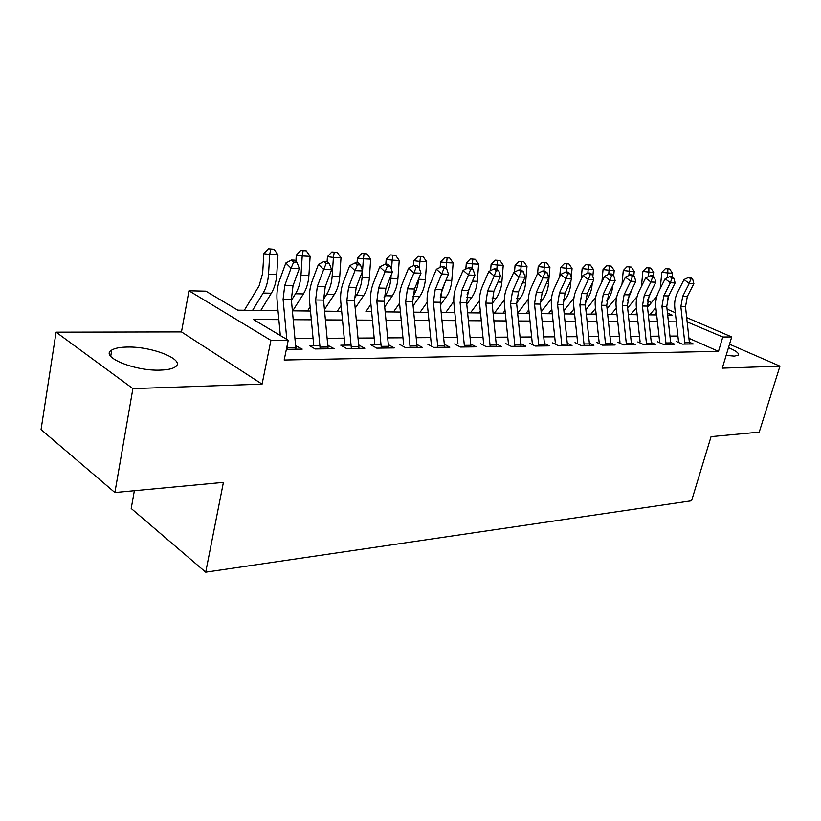 <?xml version="1.0" encoding="UTF-8"?>
<svg xmlns="http://www.w3.org/2000/svg" width="821" height="821" viewBox="0 0 821 821"><rect width="100%" height="100%" fill="white"/><g stroke="black" fill="none" stroke-linecap="round" stroke-linejoin="round"><path stroke-width="1.23" d="M726.154 355.36L734.302 356.109L738.11 355.288C739.608 353.553 736.396 351.008 728.494 347.632M127.306 347.057C120.061 347.16 114.878 348.166 111.759 350.064C99.3 356.56 134.408 371.287 160.352 370.117C167.238 369.912 172.112 368.906 174.965 367.09C186.736 360.306 152.86 346.308 127.306 347.057M647.471 301.133L651.546 302.487M134.357 490.722L131.206 508.486L205.712 572.175L691.58 500.779L711.058 436.639L759.23 432.123L779.95 366.156L729.52 344.225M205.712 572.175L223.415 482.379L114.889 492.549L41.05 429.578L56.085 332.166L132.889 388.62L262.084 384.136L270.909 340.366L188.953 290.798L205.897 291.178L237.833 310.205L278.011 310.666M262.084 384.136L181.482 331.91L56.085 332.166M181.482 331.91L188.953 290.798M616.982 314.453L616.078 314.443M586.338 314.135L596.128 314.063M494.427 313.068L493.103 313.047M470.525 312.801L467.631 312.76M445.772 312.514L441.185 312.462M420.116 312.226L413.733 312.154M393.526 311.929L385.193 311.836M365.93 311.611L371.636 311.713M341.115 305.484L337.257 311.333L324.603 311.149M307.516 310.954L292.748 310.79M276.564 310.605L260.791 310.43M244.36 310.246L237.772 310.164M114.889 492.549L132.889 388.62M676.442 341.515L682.241 344.112L693.335 343.968L689.414 342.224M657.457 341.721L663.265 344.358L674.718 344.215L670.695 342.398M637.845 341.936L643.674 344.625L655.507 344.461L651.361 342.573M617.587 342.162L623.437 344.892L635.659 344.728L631.39 342.757M596.651 342.388L602.511 345.159L615.155 344.994L610.752 342.932M574.998 342.624L580.878 345.446L593.942 345.272L589.416 343.116M552.584 342.87L558.475 345.744L572.011 345.569L567.332 343.311M529.391 343.127L535.282 346.052L549.3 345.867L544.477 343.496M505.356 343.394L511.257 346.37L525.779 346.175L520.791 343.691M480.439 343.66L486.34 346.698L501.395 346.493L496.243 343.876M454.588 343.948L460.478 347.037L476.108 346.831L470.792 344.071M427.751 344.235L433.642 347.386L449.867 347.18L444.366 344.266M399.878 344.543L405.748 347.755L422.62 347.54L416.914 344.461M381.077 344.748L370.897 344.861L376.757 348.135L394.296 347.909L388.384 344.666M351.111 345.077L340.746 345.189L346.585 348.535L364.832 348.299L358.715 344.994M319.913 345.415L309.353 345.528L315.151 348.956L334.168 348.699L327.836 345.333M278.842 319.626L253.391 319.482L288.243 340.233L284.179 360.019L718.488 351.367L688.983 338.314M677.9 336.046L669.998 336.097M659.006 336.169L650.663 336.22M639.497 336.292L630.702 336.343M619.342 336.415L610.065 336.477M598.519 336.548L588.719 336.61M576.989 336.682L566.644 336.754M554.709 336.826L543.789 336.897M531.649 336.969L520.104 337.051M507.758 337.123L495.566 337.205M482.984 337.277L470.115 337.359M457.307 337.441L443.689 337.534M430.645 337.616L416.247 337.708M402.957 337.79L387.728 337.883M374.171 337.975L358.059 338.078M344.235 338.16L327.169 338.273M313.068 338.355L294.985 338.468M286.375 349.336L302.22 349.12L295.663 345.682M686.695 317.594L731.716 336.938L722.295 368.157L779.95 366.156M731.716 336.938L722.798 337.01L687.167 321.914M718.488 351.367L722.798 337.01M288.243 340.233L270.909 340.366M667.042 309.148L675.334 312.709M667.689 315.059L672.101 315.1L667.473 313.099M649.247 305.227L647.276 304.375M292.409 310.82L310.502 311.026M324.603 311.19L341.68 311.375M385.193 311.867L400.432 312.042M413.733 312.196L428.141 312.349M441.195 312.503L454.813 312.657M467.631 312.801L480.521 312.945M493.103 313.088L505.305 313.222M517.661 313.365L529.206 313.489M541.357 313.632L552.297 313.755M564.232 313.889L574.587 314.002M607.694 314.381L616.992 314.484M628.352 314.607L637.158 314.71M648.333 314.833L656.687 314.925M676.34 321.853L668.427 321.811M657.426 321.75L649.083 321.699M637.907 321.637L629.102 321.596M617.741 321.524L608.453 321.473M596.908 321.411L587.097 321.36M575.357 321.288L565.012 321.227M553.067 321.165L542.137 321.103M529.997 321.032L518.451 320.97M506.085 320.898L493.893 320.826M481.311 320.765L468.422 320.683M455.614 320.611L441.996 320.539M428.942 320.467L414.543 320.385M401.243 320.313L386.003 320.221M372.447 320.149L356.324 320.057M342.501 319.974L325.424 319.882M311.323 319.8L293.23 319.697M687.362 323.69L687.885 321.924M295.888 348.32L296.432 345.672M327.99 346.975L328.349 345.323M358.798 345.826L358.982 344.984M286.806 339.381L283.091 299.367L284.754 285.472L291.055 268.21L285.821 263.018L279.581 280.238C277.313 286.703 276.482 293.61 277.118 300.979L280.32 335.522M295.919 349.202L291.352 299.521L293.025 285.698L299.337 268.529L291.055 268.21L293.651 262.125L296.966 262.268L294.872 260.195L291.558 260.052L293.651 262.125M287.658 349.315L287.309 344.769M291.558 260.052L285.821 263.018M299.337 268.529L296.966 262.268M244.34 310.287L259.097 285.852L262.658 273.311L263.839 253.71L268.395 248.825L274.05 249.286L268.395 248.825M274.05 249.286L277.97 254.849L276.769 274.46C276.256 281.808 274.46 288.058 271.361 293.22L260.77 310.471M277.97 254.849L269.719 254.469L268.529 274.173C268.026 281.562 266.23 287.853 263.141 293.046L252.581 310.379M270.756 249.122L269.719 254.469L263.839 253.71M320.169 348.884L315.633 299.963L317.327 286.365L323.679 269.462L318.425 264.362L312.113 281.234C309.815 287.555 308.983 294.329 309.609 301.543L313.735 345.487M328.092 348.781L323.556 300.117L325.26 286.58L331.633 269.76L323.679 269.462L326.194 263.5L329.375 263.633L327.261 261.612L324.079 261.468L326.194 263.5M324.079 261.468L318.425 264.362M331.633 269.76L329.375 263.633M351.367 348.473L346.852 300.537L348.576 287.217L354.99 270.663L349.705 265.665L343.342 282.178C341.023 288.376 340.171 295.016 340.797 302.087L344.902 345.148M358.972 348.371L354.467 300.681L356.191 287.422L362.615 270.951L354.99 270.663L357.412 264.824L360.46 264.947L358.336 262.966L355.288 262.833L357.412 264.824M355.288 262.833L349.705 265.665M362.615 270.951L360.46 264.947M381.334 348.083L376.839 301.091L378.584 288.038L385.049 271.813L379.743 266.917L373.339 283.101C371 289.177 370.138 295.673 370.753 302.6L374.838 344.82M388.641 347.981L384.156 301.235L385.901 288.233L392.376 272.09L385.049 271.813L387.389 266.086L390.314 266.209L388.189 264.259L385.254 264.136L387.389 266.086M385.254 264.136L379.743 266.917M392.376 272.09L390.314 266.209M410.131 347.704L405.666 301.625L407.432 288.818L413.928 272.921L408.612 268.108L402.167 283.974C399.817 289.936 398.944 296.309 399.55 303.103L403.614 344.502M417.15 347.611L412.706 301.759L414.472 289.013L420.978 273.188L413.928 272.921L416.196 267.307L419.008 267.43L416.873 265.511L414.061 265.388L416.196 267.307M414.061 265.388L408.612 268.108M420.978 273.188L419.008 267.43M295.899 261.211L296.278 255.228L300.763 250.446L306.295 250.887L300.763 250.446M306.295 250.887L310.122 256.347L308.891 275.548C308.368 282.752 306.541 288.879 303.421 293.939L292.728 310.831M310.122 256.347L302.21 255.978L300.979 275.281C300.465 282.516 298.649 288.674 295.519 293.764L291.424 300.281M276.544 310.646L277.826 308.593M303.134 250.733L302.21 255.978L296.278 255.228M327.107 261.601L327.435 256.686L331.838 251.996L337.267 252.437L331.838 251.996M337.267 252.437L341.002 257.784L339.74 276.605C339.206 283.656 337.369 289.659 334.209 294.616L324.449 309.599M341.002 257.784L333.398 257.425L332.146 276.338C331.612 283.43 329.775 289.464 326.625 294.452L323.484 299.306M307.495 310.995L310.112 306.91M334.229 252.283L333.398 257.425L327.435 256.686M357.043 262.905L357.371 258.081L361.702 253.484L367.028 253.915L361.702 253.484M367.028 253.915L370.682 259.159L369.388 277.611C368.845 284.528 366.987 290.418 363.816 295.273L355.185 308.173M370.682 259.159L363.364 258.82L362.543 270.745M362.513 271.228L362.082 277.365C361.548 284.312 359.69 290.234 356.519 295.108L354.333 298.403M364.103 253.771L363.364 258.82L357.371 258.081M385.829 264.157L386.168 259.426L390.427 254.921L395.65 255.341L390.427 254.921M395.65 255.341L399.222 260.483L397.908 278.586C397.354 285.369 395.486 291.137 392.294 295.909L384.71 306.951M399.222 260.483L392.192 260.165L391.504 269.616M391.104 275.271L390.878 278.34C390.334 285.164 388.456 290.962 385.275 295.755L384.033 297.571M365.909 311.652L370.907 304.252M392.838 255.208L392.192 260.165L386.168 259.426M437.829 347.334L433.406 302.138L435.181 289.577L441.708 273.988L436.382 269.267L429.906 284.825C427.536 290.665 426.653 296.915 427.269 303.585L431.302 344.194M444.592 347.242L440.169 302.261L441.955 289.762L448.492 274.245L441.708 273.988L443.894 268.477L446.603 268.59L444.469 266.712L441.76 266.599L443.894 268.477M441.76 266.599L436.382 269.267M448.492 274.245L446.603 268.59M413.507 265.665L413.876 260.729L418.074 256.306L423.195 256.716L418.074 256.306M423.195 256.716L426.684 261.766L425.36 279.52C424.796 286.17 422.918 291.835 419.705 296.514L413.117 305.905M426.684 261.766L419.921 261.447L419.387 268.539M418.618 278.935L418.587 279.284C418.033 285.975 416.155 291.671 412.953 296.36L412.655 296.781M393.495 311.959L399.56 303.216M420.485 256.583L419.921 261.447L413.876 260.729M464.491 346.985L460.099 302.631L461.884 290.306L468.442 275.014L463.116 270.376L456.609 285.636C454.229 291.363 453.346 297.5 453.951 304.047L457.954 343.907M470.997 346.893L466.615 302.754L468.411 290.48L474.969 275.261L468.442 275.014L470.556 269.606L473.163 269.719L471.028 267.872L468.422 267.759L470.556 269.606M468.422 267.759L463.116 270.376M474.969 275.261L473.163 269.719M440.159 267.389L440.569 261.971L444.695 257.64L449.734 258.04L444.695 257.64M449.734 258.04L453.141 262.997L451.796 280.423C451.232 286.95 449.333 292.512 446.121 297.099L440.446 305.012M453.141 262.997L446.624 262.689L446.193 268.231M445.044 282.424L440.282 295.96M420.095 312.267L427.156 302.292M447.117 257.917L446.624 262.689L440.569 261.971M490.178 346.647L485.816 303.103L487.612 291.003L494.191 276L488.854 271.443L482.338 286.416C479.957 292.04 479.064 298.074 479.659 304.499L483.631 343.63M496.448 346.565L492.097 303.226L493.903 291.178L500.482 276.246L494.191 276L496.233 270.694L498.747 270.797L496.613 268.99L494.098 268.878L496.233 270.694M494.098 268.878L488.854 271.443M500.482 276.246L498.747 270.797M465.835 269.031L466.297 263.182L470.361 258.913L475.308 259.313L470.361 258.913M475.308 259.313L478.643 264.177L477.278 281.285C476.703 287.699 474.815 293.159 471.582 297.664L466.769 304.242M478.643 264.177L472.362 263.89L471.972 268.693M470.207 286.324L467.046 294.78M454.752 312.001L454.28 312.647M445.741 312.555L453.777 301.461M472.793 259.19L472.362 263.89L466.297 263.182M514.931 346.318L510.6 303.565L512.417 291.681L519.005 276.954L513.679 272.469L507.142 287.176C504.751 292.697 503.858 298.618 504.453 304.93L508.394 343.352M520.986 346.236L516.666 303.678L518.482 291.845L525.071 277.18L519.005 276.954L520.986 271.741L523.408 271.843L521.273 270.058L518.851 269.955L520.986 271.741M518.851 269.955L513.679 272.469M525.071 277.18L523.408 271.843M490.609 270.591L491.112 264.341L495.114 260.154L499.968 260.544L495.114 260.154M499.968 260.544L503.242 265.316L501.867 282.126C501.282 288.428 499.384 293.785 496.151 298.208L492.138 303.585M503.242 265.316L497.177 265.039L496.838 269.175M480.336 311.18L479.043 312.924M470.495 312.832L479.464 300.691M497.547 260.421L497.177 265.039L491.112 264.341M538.812 346L534.522 304.006L536.339 292.338L542.938 277.867L537.611 273.465L531.074 287.904C528.673 293.333 527.78 299.142 528.365 305.34L532.275 343.096M544.651 345.928L540.372 304.109L542.188 292.492L548.787 278.093L542.938 277.867L544.857 272.746L547.197 272.849L545.062 271.094L542.722 270.992L544.857 272.746M542.722 270.992L537.611 273.465M548.787 278.093L547.197 272.849M514.51 272.069L515.054 265.46L519.005 261.345L523.777 261.735L519.005 261.345M523.777 261.735L526.979 266.425L525.584 282.937C525.009 289.125 523.1 294.39 519.867 298.731L516.604 303.011M526.979 266.425L521.119 266.148L520.801 270.037M505.018 310.471L502.945 313.201M494.406 313.099L504.279 299.983M521.427 261.622L521.119 266.148L515.054 265.46M561.862 345.703L557.603 304.427L559.429 292.964L566.028 278.76L560.712 274.43L554.165 288.612C551.774 293.939 550.87 299.644 551.455 305.74L555.335 342.839M567.506 345.62L563.247 304.54L565.084 293.118L571.673 278.976L566.028 278.76L567.886 273.721L570.154 273.824L568.019 272.1L565.761 271.997L567.886 273.721M565.761 271.997L560.712 274.43M571.673 278.976L570.154 273.824M537.591 273.516L538.186 266.538L542.076 262.504L546.755 262.884L542.076 262.504M546.755 262.884L549.906 267.492L548.5 283.717C547.915 289.803 546.006 294.975 542.773 299.244L540.259 302.487M549.906 267.492L544.241 267.225L543.913 271.043M528.837 309.845L526.045 313.458M517.64 313.17L528.262 299.337M544.497 262.771L544.241 267.225L538.186 266.538M584.131 345.405L579.903 304.848L581.73 293.579L588.329 279.612L583.023 275.353L576.486 289.29C574.084 294.523 573.181 300.137 573.756 306.13L577.615 342.603M589.581 345.333L585.363 304.94L587.189 293.723L593.788 279.817L588.329 279.612L590.135 274.666L592.321 274.758L590.196 273.065L588.01 272.972L590.135 274.666M588.01 272.972L583.023 275.353M593.788 279.817L592.321 274.758M559.748 276.513L560.527 267.584L564.366 263.613L568.974 263.982L564.366 263.613M568.974 263.982L572.052 268.518L571.252 277.549M570.995 280.423L570.636 284.466C570.051 290.449 568.142 295.539 564.91 299.737L563.134 301.984M572.052 268.518L566.582 268.262L566.254 272.018M551.825 309.312L548.377 313.704M541.183 311.888L551.445 298.721M566.788 263.88L566.582 268.262L560.527 267.584M605.641 345.118L601.454 305.238L603.281 294.164L609.87 280.433L604.584 276.246L598.047 289.946C595.656 295.098 594.743 300.619 595.317 306.5L599.145 342.367M610.906 345.056L606.729 305.34L608.556 294.308L615.145 280.638L609.87 280.433L611.635 275.579L613.739 275.661L611.624 273.998L609.51 273.906L611.635 275.579M609.51 273.906L604.584 276.246M615.145 280.638L613.739 275.661M581.186 279.273L582.14 268.6L585.917 264.69L590.443 265.06L585.917 264.69M590.443 265.06L593.47 269.514L592.834 276.533M592.239 283.071L592.054 285.195C591.459 291.075 589.55 296.083 586.317 300.209L585.27 301.523M593.47 269.514L588.185 269.267L587.836 273.044M574.043 308.84L569.969 313.95M563.904 310.738L573.889 298.156M588.329 264.947L588.185 269.267L582.14 268.6M626.444 344.851L622.287 305.628L624.124 294.729L630.702 281.234L625.438 277.118L618.901 290.583C616.509 295.642 615.596 301.071 616.171 306.869L619.958 342.131M631.544 344.779L627.388 305.72L629.225 294.872L635.803 281.429L630.702 281.234L632.406 276.451L634.448 276.544L632.334 274.902L630.302 274.809L632.406 276.451M630.302 274.809L625.438 277.118M635.803 281.429L634.448 276.544M646.568 344.584L642.443 305.997L644.28 295.283L650.858 282.014L645.604 277.95L639.077 291.198C636.686 296.176 635.782 301.512 636.347 307.218L640.103 341.916M651.505 344.512L647.389 306.089L649.226 295.416L655.794 282.198L650.858 282.014L652.51 277.303L654.491 277.385L652.387 275.774L650.406 275.682L652.51 277.303M650.406 275.682L645.604 277.95M655.794 282.198L654.491 277.385M666.057 344.327L661.962 306.356L663.799 295.817L670.357 282.752L665.123 278.76L658.616 291.794C656.225 296.689 655.322 301.943 655.876 307.557L659.612 341.7M670.829 344.266L666.744 306.449L668.581 295.94L675.129 282.937L670.357 282.752L671.968 278.124L673.877 278.206L671.783 276.615L669.874 276.533L671.968 278.124M669.874 276.533L665.123 278.76M675.129 282.937L673.877 278.206M684.919 344.081L680.866 306.705L682.703 296.33L689.24 283.481L684.026 279.55L677.53 292.368C675.16 297.192 674.246 302.364 674.8 307.885L678.505 341.495M689.548 344.02L685.494 306.787L687.331 296.453L693.868 283.656L689.24 283.481L690.81 278.924L692.657 279.007L690.574 277.436L688.716 277.354L690.81 278.924M688.716 277.354L684.026 279.55M693.868 283.656L692.657 279.007M601.916 281.839L603.035 269.575L606.76 265.737L611.224 266.096L606.76 265.737M611.224 266.096L614.19 270.478L613.708 275.64M612.794 285.523L612.764 285.903C612.168 291.691 610.26 296.607 607.027 300.671L606.698 301.071M614.19 270.478L609.069 270.232L608.7 274.296M595.523 308.439L590.863 314.186M585.866 309.722L595.615 297.613M609.172 265.994L609.069 270.232L603.035 269.575M621.99 284.199L623.272 270.52L626.936 266.743L631.328 267.092L626.936 266.743M631.328 267.092L634.233 271.402L633.802 276.03M634.233 271.402L629.286 271.176L628.886 275.476M632.663 287.853L627.48 300.619M616.304 308.091L611.091 314.412M616.879 313.468L616.048 314.474M607.099 308.809L616.674 297.099M629.348 266.999L629.286 271.176L623.272 270.52M641.437 286.406L642.864 271.433L646.476 267.718L650.796 268.067L646.476 267.718M650.796 268.067L653.66 272.305L653.259 276.441M653.66 272.305L648.857 272.09L648.426 276.615M651.761 290.306L647.656 300.045M636.408 307.793L630.692 314.638M636.963 312.934L635.495 314.689M627.634 307.998L637.096 296.597M648.877 267.974L648.857 272.09L642.864 271.433M647.512 307.28L656.913 296.094M660.197 288.612L661.839 272.326L665.41 268.662L669.669 269.011L665.41 268.662M669.669 269.011L672.471 273.188L672.112 276.862M672.471 273.188L667.822 272.962L667.36 277.714M670.028 293.076L667.329 299.183M655.876 307.536L649.688 314.854M656.41 312.462L654.347 314.905M667.801 268.919L667.822 272.962L661.839 272.326M283.091 299.367L291.352 299.521M284.754 285.472L293.025 285.698M287.566 347.509L295.817 347.406M276.769 274.46L268.529 274.173M271.361 293.22L263.141 293.046M315.633 299.963L323.556 300.117M317.327 286.365L325.26 286.58M320.077 347.109L328 347.016M346.852 300.537L354.467 300.681M348.576 287.217L356.191 287.422M351.275 346.739L358.88 346.647M376.839 301.091L384.156 301.235M378.584 288.038L385.901 288.233M381.231 346.38L388.538 346.288M405.666 301.625L412.706 301.759M407.432 288.818L414.472 289.013M410.038 346.031L417.058 345.949M308.891 275.548L300.979 275.281M303.421 293.939L295.519 293.764M339.74 276.605L332.146 276.338M334.209 294.616L326.625 294.452M369.388 277.611L362.082 277.365M363.816 295.273L356.519 295.108M397.908 278.586L390.878 278.34M392.294 295.909L385.275 295.755M433.406 302.138L440.169 302.261M435.181 289.577L441.955 289.762M437.737 345.692L444.5 345.62M425.36 279.52L418.587 279.284M419.705 296.514L412.953 296.36M460.099 302.631L466.615 302.754M461.884 290.306L468.411 290.48M464.399 345.374L470.915 345.302M451.796 280.423L445.967 280.218M446.121 297.099L440.169 296.966M485.816 303.103L492.097 303.226M487.612 291.003L493.903 291.178M490.086 345.066L496.356 344.994M477.278 281.285L472.444 281.121M471.582 297.664L466.615 297.551M510.6 303.565L516.666 303.678M512.417 291.681L518.482 291.845M514.849 344.769L520.894 344.697M501.867 282.126L497.947 281.993M496.151 298.208L492.097 298.115M534.522 304.006L540.372 304.109M536.339 292.338L542.188 292.492M538.73 344.481L544.569 344.41M525.584 282.937L522.525 282.835M519.867 298.731L516.676 298.659M557.603 304.427L563.247 304.54M559.429 292.964L565.084 293.118M561.78 344.204L567.424 344.132M548.5 283.717L546.242 283.635M542.773 299.244L540.382 299.193M579.903 304.848L585.363 304.94M581.73 293.579L587.189 293.723M584.049 343.937L589.488 343.866M570.636 284.466L569.138 284.415M564.91 299.737L563.268 299.696M601.454 305.238L606.729 305.34M603.281 294.164L608.556 294.308M605.559 343.681L610.824 343.609M592.054 285.195L591.243 285.174M586.317 300.209L585.373 300.188M622.287 305.628L627.388 305.72M624.124 294.729L629.225 294.872M626.361 343.424L631.462 343.363M642.443 305.997L647.389 306.089M644.28 295.283L649.226 295.416M646.486 343.188L651.422 343.127M661.962 306.356L666.744 306.449M663.799 295.817L668.581 295.94M665.975 342.952L670.747 342.891M680.866 306.705L685.494 306.787M682.703 296.33L687.331 296.453M684.837 342.726L689.466 342.665M111.759 350.064L110.712 356.314"/></g></svg>
